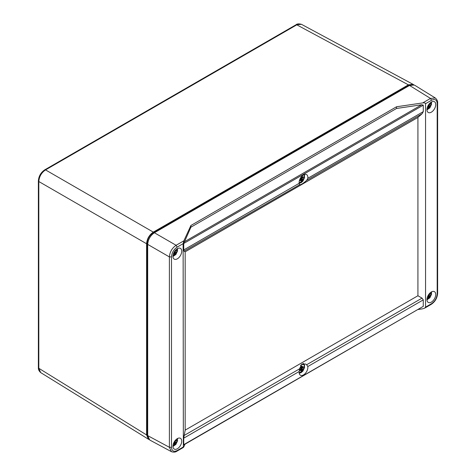 <?xml version="1.0" encoding="UTF-8"?>
<svg xmlns="http://www.w3.org/2000/svg" width="476" height="476" viewBox="0 0 476 476"><rect width="100%" height="100%" fill="white"/><g stroke="black" fill="none" stroke-linecap="round" stroke-linejoin="round"><path stroke-width="0.71" d="M411.639 84.633L408.414 85.442L153.278 232.74C149.535 235.322 147.477 238.887 147.108 243.42L147.108 434.659L148.024 437.86M413.59 84.692L413.055 84.329L408.39 84.841L153.296 232.121C149.25 234.954 147.013 238.827 146.584 243.748L146.584 434.939L148.464 439.235L149.053 439.521M44.762 169.837C40.853 172.49 38.723 176.18 38.372 180.904L38.818 181.529C39.205 176.584 41.442 172.711 45.529 169.902L44.756 169.837L296.03 24.764L301.451 24.318C298.874 23.633 297.066 23.782 296.03 24.764M38.372 180.898L38.372 367.668C38.229 369.435 39.002 371.078 40.692 372.589L38.818 368.299L38.818 181.529L146.584 243.748M184.141 444.435L183.736 444.661L183.736 438.17L185.17 430.125L185.17 251.816L184.063 251.179L183.736 249.948L183.736 243.462L190.906 227.183L190.906 225.481L183.885 240.796L183.123 243.67L183.349 447.476L176.834 451.23L177.149 450.546C173.716 452.14 171.83 451.052 171.497 447.285L169.391 447.291L147.685 435.617L147.685 244.384C148.107 239.464 150.345 235.584 154.397 232.758L176.102 245.289L183.885 240.796M418.291 309.507L422.712 308.793L424.717 308.121L425.562 307.121L425.562 103.697C425.389 102.994 424.437 102.733 422.712 102.911L396.52 106.773L396.52 108.474L421.772 104.75L423.271 105.166L423.271 111.652L422.045 113.782L417.922 117.435L417.922 295.751L422.045 298.131L423.271 299.874L423.271 306.365L183.855 444.858M423.271 299.874L307.799 366.544A6.17 3.564 -60 0 1 305.461 373.249A6.17 3.564 -60 0 1 300.344 375.183A6.17 3.564 -60 0 1 299.208 371.506L299.446 368.912L184.063 435.522M177.149 450.546L183.123 447.095C183.171 447.726 183.421 447.583 183.885 446.678L185.069 444.156M307.799 366.544L306.663 364.741L305.628 364.039L301.962 364.021L299.446 368.912M431.351 291.972A6.212 3.588 -60 0 1 434.38 291.621A6.212 3.588 -60 0 1 434.457 298.833A6.212 3.588 -60 0 1 428.168 302.373A6.212 3.588 -60 0 1 427.311 297.375A6.212 3.588 -60 0 1 431.351 291.972M431.351 102.031A6.212 3.588 -60 0 1 434.38 101.68A6.212 3.588 -60 0 1 434.457 108.891A6.212 3.588 -60 0 1 428.168 112.431A6.212 3.588 -60 0 1 427.311 107.433A6.212 3.588 -60 0 1 431.351 102.031M425.562 307.121L431.536 303.676C434.969 301.308 436.855 298.041 437.188 293.888L437.188 103.512C436.855 99.74 434.969 98.657 431.536 100.252L425.562 103.697M417.922 295.751L185.17 430.125M417.922 117.435L185.17 251.816M306.663 180.398C302.855 183.778 300.451 185.164 299.446 184.563L299.208 183.284A6.17 3.564 -60 0 1 303.504 174.906A6.17 3.564 -60 0 1 306.508 174.555A6.17 3.564 -60 0 1 307.799 178.321L306.663 180.398L422.045 113.782M299.588 184.759L184.063 251.179M396.52 108.474L190.906 227.183M437.188 103.512L437.628 102.899C437.813 101.186 437.045 99.555 435.32 98.002L430.494 98.419L409.533 85.454L154.397 232.758M190.906 225.481L396.52 106.773M177.334 248.68A6.212 3.588 -60 0 1 180.362 248.329A6.212 3.588 -60 0 1 180.44 255.547A6.212 3.588 -60 0 1 174.156 259.087A6.212 3.588 -60 0 1 173.3 254.083A6.212 3.588 -60 0 1 177.334 248.68M177.334 438.622A6.212 3.588 -60 0 1 180.362 438.271A6.212 3.588 -60 0 1 180.44 445.488A6.212 3.588 -60 0 1 174.156 449.029A6.212 3.588 -60 0 1 173.3 444.025A6.212 3.588 -60 0 1 177.334 438.622M183.123 243.67L177.149 247.121C173.716 249.489 171.83 252.75 171.497 256.909L171.497 447.285M171.663 451.795L149.732 440.014L147.685 435.617M409.533 85.454L414.358 85.037L435.332 98.002M176.834 451.23L176.834 451.236C175.448 452.248 173.657 452.396 171.449 451.688L169.391 447.291L169.391 256.915C169.801 251.988 172.038 248.109 176.102 245.289L177.149 247.121M299.696 369.144L300.981 370.346L301.046 371.5A2.987 1.725 120 0 0 302.254 370.804L302.641 369.388L301.248 368.632L304.384 366.823A5.45 3.148 120 0 0 304.45 366.05M299.94 369.388L299.392 369.709M299.279 370.911A13.846 7.997 0 0 0 300.683 370.346L300.13 369.555M299.928 369.358L299.416 369.388M300.683 370.346L300.981 370.346M299.148 372.696L302.641 371.316L304.515 367.591A13.846 7.997 180 0 1 302.903 369.061L302.641 369.388M300.505 365.443L301.32 364.854C302.98 364.033 304.039 364.408 304.515 365.973A13.846 7.997 0 0 1 302.903 367.448L302.254 366.127A2.987 1.725 120 0 0 301.046 366.823L300.683 368.727A13.846 7.997 180 0 1 299.422 369.245M304.384 365.211L304.515 365.973M304.384 366.823L304.515 367.591L304.384 366.823M302.903 369.061L301.528 368.745M302.504 367.424A2.725 1.571 -60 0 1 302.474 367.597L301.248 368.632M301.314 367.044L302.641 367.466M301.385 366.937L302.474 367.597M301.124 367.472L301.82 367.978M300.112 368.977L302.403 369.989M302.403 367.061L301.26 366.639M299.892 369.525L302.254 370.804M427.383 297.155A13.846 7.997 0 0 0 427.686 297.018L427.519 296.774M427.686 297.018L428.162 297.387L428.055 298.172A2.987 1.725 120 0 0 429.263 297.476L429.649 296.06L428.257 295.304L431.393 293.496A5.45 3.148 120 0 0 431.452 292.722M427.573 296.631L427.989 297.018M426.96 299.511L431.518 294.263A13.846 7.997 180 0 1 429.911 295.733L429.649 296.06M431.292 292.002L431.518 292.645L431.393 291.883M431.393 293.496L431.518 294.263L431.393 293.496M429.911 295.733L428.537 295.417M431.518 292.645A13.846 7.997 0 0 1 429.911 294.12L429.4 293.627M429.507 294.097A2.725 1.571 -60 0 1 429.483 294.269L428.257 295.304M429.649 294.144L429.108 293.978M429.072 294.019L429.483 294.269M427.859 295.977L429.411 296.667M427.597 296.578L429.263 297.476M173.371 253.869A13.846 7.997 0 0 0 173.675 253.732L173.508 253.482M173.675 253.732L174.145 254.101L174.043 254.886A2.987 1.725 120 0 0 175.245 254.19L175.632 252.768L174.24 252.018L177.375 250.209A5.45 3.148 120 0 0 177.441 249.436M173.561 253.345L173.972 253.726M172.943 256.225L177.506 250.971A13.846 7.997 180 0 1 175.9 252.447L175.632 252.768M177.28 248.716L177.506 249.359L177.375 248.591M177.375 250.209L177.506 250.971L177.375 250.209M175.9 252.447L174.525 252.131M177.506 249.359A13.846 7.997 0 0 1 175.9 250.834L175.382 250.34M175.495 250.81A2.725 1.571 -60 0 1 175.471 250.983L174.24 252.018M175.632 250.852L175.091 250.685M175.061 250.733L175.471 250.983M173.847 252.691L175.4 253.375M173.579 253.291L175.245 254.19M427.383 107.213A13.846 7.997 0 0 0 427.686 107.076L427.519 106.832M427.686 107.076L428.162 107.445L428.055 108.23A2.987 1.725 120 0 0 429.263 107.534L429.649 106.118L428.257 105.363L431.393 103.554A5.45 3.148 120 0 0 431.452 102.78M427.573 106.689L427.989 107.076M426.96 109.569L431.518 104.321A13.846 7.997 180 0 1 429.911 105.791L429.649 106.118M431.292 102.06L431.518 102.703L431.393 101.941M431.393 103.554L431.518 104.321L431.393 103.554M429.911 105.791L428.537 105.476M431.518 102.703A13.846 7.997 0 0 1 429.911 104.179L429.4 103.685M429.507 104.155A2.725 1.571 -60 0 1 429.483 104.327L428.257 105.363M429.649 104.202L429.108 104.036M429.072 104.077L429.483 104.327M427.859 106.035L429.411 106.725M427.597 106.636L429.263 107.534M173.371 443.805A13.846 7.997 0 0 0 173.675 443.674L173.508 443.424M173.675 443.674L174.145 444.043L174.043 444.828A2.987 1.725 120 0 0 175.245 444.132L175.632 442.71L174.24 441.96L177.375 440.151A5.45 3.148 120 0 0 177.441 439.378M173.561 443.287L173.972 443.668M172.943 446.167L177.506 440.913A13.846 7.997 180 0 1 175.9 442.388L175.632 442.71M177.28 438.658L177.506 439.3L177.375 438.533M177.375 440.151L177.506 440.913L177.375 440.151M175.9 442.388L174.525 442.073M177.506 439.3A13.846 7.997 0 0 1 175.9 440.776L175.382 440.282M175.495 440.752A2.725 1.571 -60 0 1 175.471 440.925L174.24 441.96M175.632 440.794L175.091 440.627M175.061 440.675L175.471 440.925M173.847 442.632L175.4 443.317M173.579 443.233L175.245 444.132M299.838 179.333L300.981 180.404L301.046 181.558A2.987 1.725 120 0 0 302.254 180.862L302.641 179.446L301.248 178.69L304.384 176.882A5.45 3.148 120 0 0 304.45 176.108M299.315 180.957A13.846 7.997 0 0 0 300.683 180.404L300.13 179.613M300.683 180.404L300.981 180.404M299.148 182.754L302.641 181.374L304.515 177.649A13.846 7.997 180 0 1 302.903 179.119L302.641 179.446M301.046 176.882L300.683 178.786A13.846 7.997 180 0 1 299.934 179.107M303.759 174.763L304.515 176.031L304.384 175.269M304.384 176.882L304.515 177.649L304.384 176.882M302.903 179.119L301.528 178.803M304.515 176.031A13.846 7.997 0 0 1 302.903 177.506L302.254 176.185A2.987 1.725 120 0 0 301.689 176.412M302.504 177.483A2.725 1.571 -60 0 1 302.474 177.655L301.248 178.69M301.314 177.102L302.641 177.524M301.385 176.995L302.474 177.655M301.124 177.53L301.82 178.036M300.112 179.035L302.403 180.047M302.403 177.12L301.397 176.751M299.892 179.583L302.254 180.862M147.685 434.981L147.108 434.659M147.703 243.76L147.108 243.42M153.867 233.085L153.278 232.74M408.979 85.775L408.414 85.442M38.372 367.668L38.818 368.299L146.584 434.939M153.296 232.121L45.529 169.902L296.798 24.835L408.39 84.841M423.271 306.365L183.736 444.661M299.208 371.506L183.736 438.17M422.045 298.131L306.663 364.741M437.188 293.888L437.628 293.275C437.277 298 435.141 301.695 431.22 304.366L431.536 303.676M423.271 111.652L307.799 178.321M423.271 105.166L183.736 243.462M183.736 249.948L299.208 183.284L301.124 182.713L302.897 181.16L304.64 177.387M184.141 241.945L421.772 104.75M422.712 102.911L430.494 98.419L431.536 100.252M437.628 102.899L437.628 293.27M147.685 244.384L169.391 256.915L171.497 256.909M413.055 84.329L301.451 24.312M148.464 439.235L40.692 372.595M431.226 304.36L424.717 308.121M299.208 373.232L301.124 372.654L302.897 371.101L304.64 367.329M303.212 363.408C303.7 363.569 304.176 364.295 304.634 365.568M426.96 299.809L429.905 297.774L431.643 294.001M431.553 291.859L431.643 292.246M172.949 256.516L175.894 254.487L177.631 250.715M177.536 248.573L177.631 248.954M426.96 109.867L429.905 107.832L431.643 104.06M431.553 101.918L431.643 102.304M172.949 446.458L175.894 444.429L177.631 440.657M177.536 438.515L177.631 438.896M304.253 174.543L304.634 175.632"/></g></svg>
